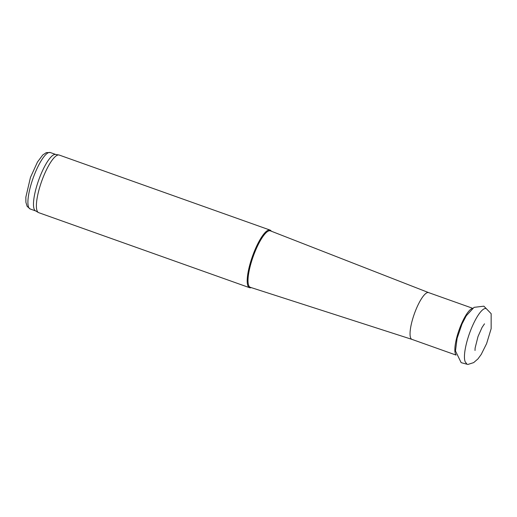 <?xml version="1.0" encoding="UTF-8"?>
<svg xmlns="http://www.w3.org/2000/svg" width="517" height="517" viewBox="0 0 517 517"><rect width="100%" height="100%" fill="white"/><g stroke="black" fill="none" stroke-linecap="round" stroke-linejoin="round"><path stroke-width="0.78" d="M411.971 339.391L250.364 287.329A29.96 7.606 109.6 0 1 253.181 256.535A29.96 7.606 109.6 0 1 270.449 230.873L428.619 292.609A24.829 6.307 109.6 0 0 428.593 292.603A24.829 6.307 109.6 0 0 414.33 313.877A24.829 6.307 109.6 0 0 411.946 339.378A24.829 6.307 109.6 0 0 411.991 339.398M271.315 231.215A30.574 7.761 109.6 0 0 270.042 230.078A30.574 7.761 109.6 0 0 252.477 256.283A30.574 7.761 109.6 0 0 249.543 287.691A30.574 7.761 109.6 0 0 251.249 287.62M270.042 230.078L59.235 155.061A30.574 7.761 109.6 0 0 58.886 154.977A30.574 7.761 109.6 0 0 41.67 181.267A30.574 7.761 109.6 0 0 38.407 212.526A30.574 7.761 109.6 0 0 38.736 212.674L249.543 287.691M58.886 154.977L55.526 154.428A29.96 7.606 109.6 0 0 38.652 180.194A29.96 7.606 109.6 0 0 35.46 210.826L38.407 212.526M486.109 308.597A29.036 7.374 109.6 0 0 469.462 333.497A29.036 7.374 109.6 0 0 466.638 363.315M472.383 308.5A24.829 6.307 109.6 0 0 459.135 329.82A24.829 6.307 109.6 0 0 455.936 354.72M55.7 154.454L50.298 152.534A29.96 7.606 109.6 0 0 33.082 178.21A29.96 7.606 109.6 0 0 30.206 208.991L35.615 210.917M484.5 323.829L482.077 327.39L478.012 336.528L475.117 348.044L475.013 350.487M486.607 343.624L491.15 328.676L491.15 313.67L483.886 306.174L474.063 307.35L466.263 315.784L461.978 324.056L457.106 338.344L455.477 350.946L461.145 362.65L467.84 364.466L473.688 362.604L477.96 358.895L481.217 354.429L486.607 343.624M411.946 339.378L456.02 355.063M428.593 292.603L472.667 308.287M50.298 152.534L46.31 152.618L42.756 154.984L37.483 162.015L30.464 177.409L25.85 197.145L25.908 202.341L27.149 206.373L30.206 208.991"/></g></svg>
